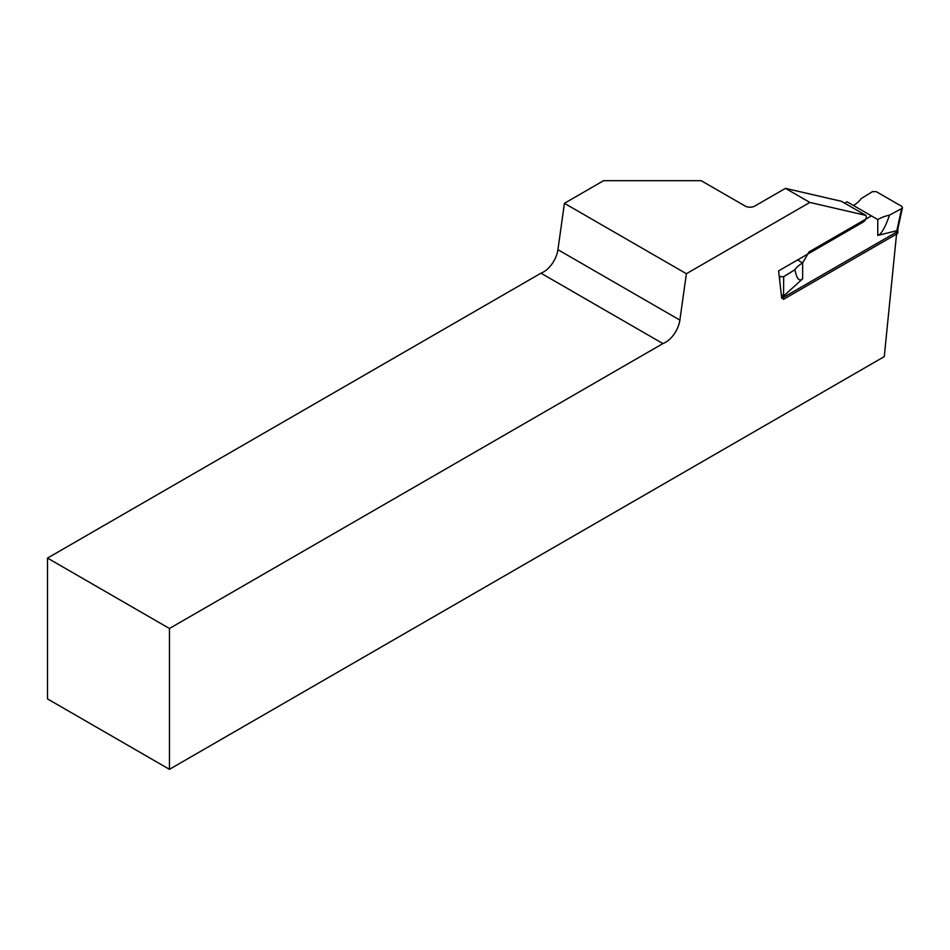 <?xml version="1.0" encoding="UTF-8"?>
<svg xmlns="http://www.w3.org/2000/svg" width="950" height="950" viewBox="0 0 950 950"><rect width="100%" height="100%" fill="white"/><g stroke="black" fill="none" stroke-linecap="round" stroke-linejoin="round"><path stroke-width="1.43" d="M897.857 229.52L897.857 232.643A2.755 1.591 180 0 1 897.049 233.771L783.382 299.392L783.382 296.246L802.655 278.813C799.271 281.794 796.706 278.754 794.936 269.717L783.56 276.759L779.238 276.438M802.655 278.813L802.655 262.924L808.996 251.94L871.435 215.888L877.776 219.545A34.497 19.914 180 0 1 889.556 215.092L901.74 208.525L902.476 207.634L901.693 206.316L876.292 191.662L872.468 191.627L861.092 198.669A34.497 19.914 180 0 1 853.385 205.473M871.435 215.888L847.044 201.804L844.681 203.169M897.049 233.771L897.049 230.624L877.776 235.446C881.172 234.507 885.103 227.727 889.556 215.092M897.049 230.624L897.857 229.461M897.988 228.297L897.133 229.33L901.621 208.596M794.936 269.717A34.497 19.914 0 0 1 802.655 262.924L797.525 259.967M783.382 296.246L781.529 296.685M781.387 295.391L783.596 294.88L783.679 276.688M169.456 769.322L884.272 356.618L896.764 231.966L781.719 298.383L778.608 270.892L863.336 221.967A4.144 2.387 120 0 0 865.889 218.773A4.144 2.387 120 0 0 865.842 215.389L809.851 202.433L686.387 273.719L679.879 320.103A20.698 11.946 -60 0 1 662.922 343.591L169.456 628.496L47.5 558.089L47.5 698.903L169.456 769.322L169.456 628.496M47.5 558.089L540.966 273.184A20.698 11.946 120 0 0 557.923 249.684L564.431 203.312L603.618 180.678L701.183 180.678L745.085 206.031A6.899 3.978 180 0 0 754.846 206.031L785.46 188.361L841.451 201.305L865.842 215.389M564.431 203.312L686.387 273.719M785.46 188.361L809.851 202.433M662.922 343.591L540.966 273.184M896.978 230.66L897.133 229.33M877.776 235.446L877.776 219.545M779.736 276.735L779.724 280.725M783.453 296.198L783.596 294.88M557.923 249.684L679.879 320.103M902.476 207.634L897.976 228.404M897.988 228.344L897.845 229.579"/></g></svg>
